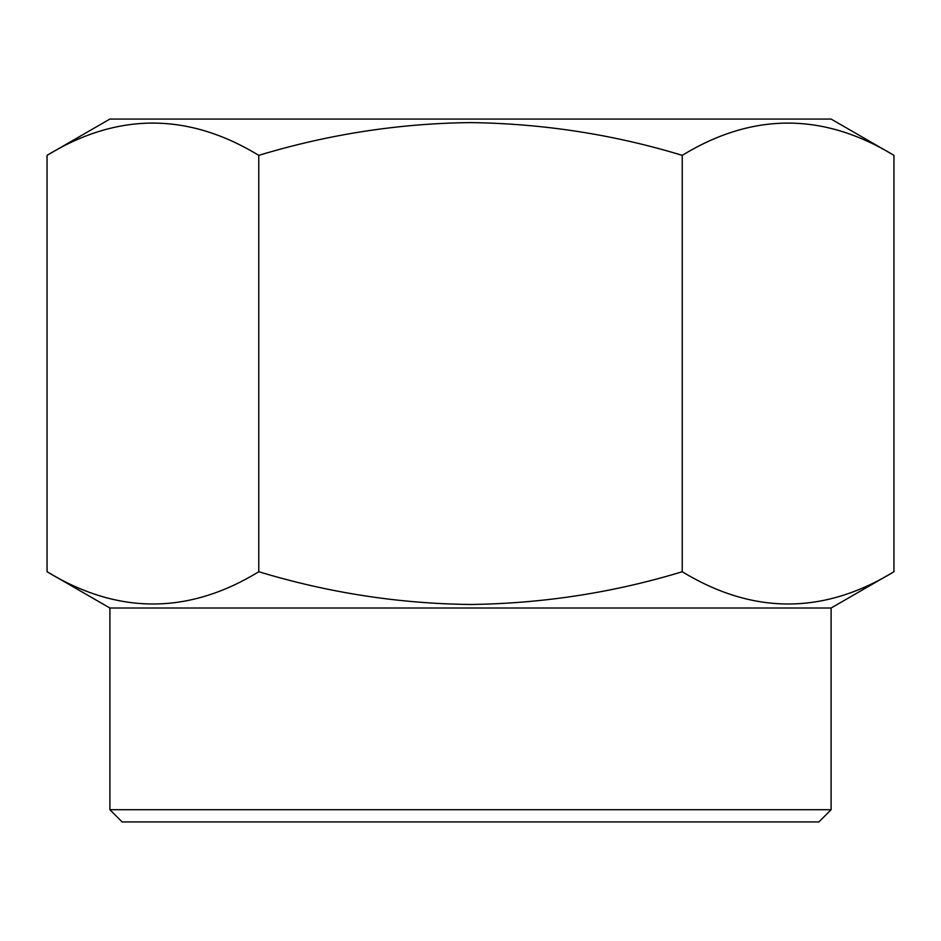<?xml version="1.0" encoding="UTF-8"?>
<svg xmlns="http://www.w3.org/2000/svg" width="941" height="941" viewBox="0 0 941 941"><rect width="100%" height="100%" fill="white"/><g stroke="black" fill="none" stroke-linecap="round" stroke-linejoin="round"><path stroke-width="1.41" d="M47.05 155.347L109.897 119.06L831.103 119.06L893.95 155.347L893.95 571.74C823.551 614.744 752.976 614.744 682.225 571.74C613.697 592.607 543.122 603.522 470.5 604.487C398.784 603.675 328.209 592.759 258.775 571.74C188.376 614.744 117.801 614.744 47.05 571.74L47.05 155.347C117.449 112.344 188.024 112.344 258.775 155.347L258.775 571.74M258.775 155.347C328.209 134.328 398.784 123.412 470.5 122.589C543.122 123.565 613.697 134.481 682.225 155.347C752.624 112.344 823.199 112.344 893.95 155.347M831.103 809.719L109.897 809.719L122.118 821.94L818.882 821.94L831.103 809.719L831.103 608.015L893.95 571.74M109.897 809.719L109.897 608.015L831.103 608.015M682.225 155.347L682.225 571.74M109.897 608.015L47.05 571.74"/></g></svg>

